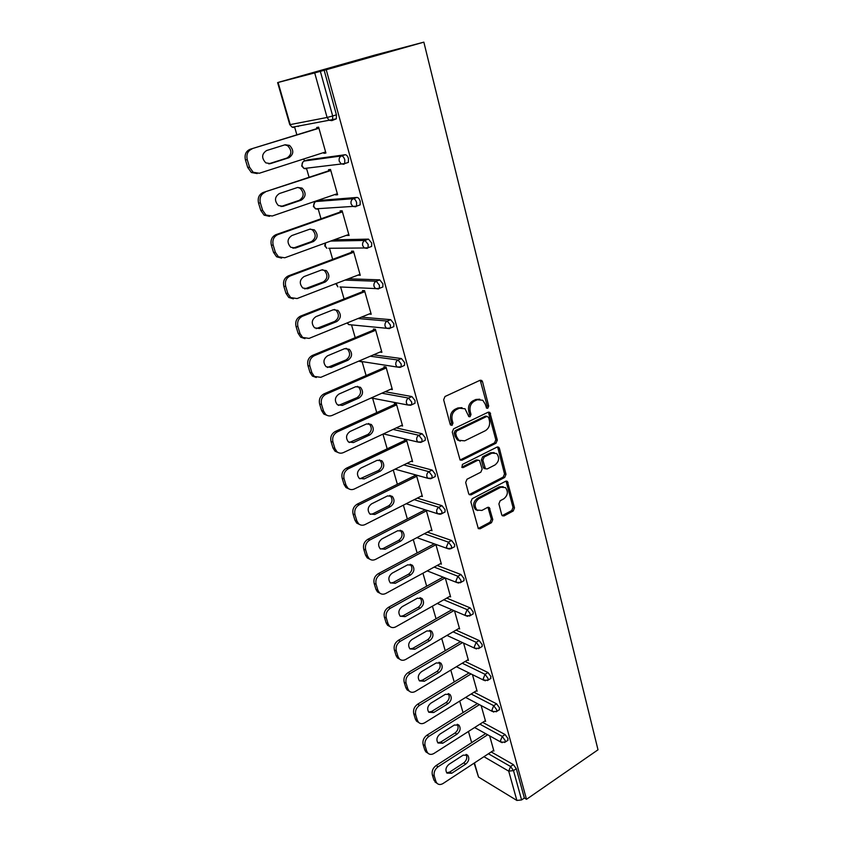 <?xml version="1.0" encoding="UTF-8"?>
<svg xmlns="http://www.w3.org/2000/svg" width="843" height="843" viewBox="0 0 843 843"><rect width="100%" height="100%" fill="white"/><g stroke="black" fill="none" stroke-linecap="round" stroke-linejoin="round"><path stroke-width="1.26" d="M487.781 408.265L488.698 406.041L482.533 381.721L481.732 380.456L480.036 380.298L445.009 396.505L443.65 399.772L450.215 424.429L452.017 425.388L452.965 423.123L452.122 419.951C451.311 415.283 452.744 411.837 456.421 409.593L459.351 408.212L465.03 408.771L468.824 416.621L470.057 416.748L470.995 414.503L470.173 411.352C469.393 406.726 470.815 403.302 474.419 401.099L477.296 399.74L482.776 400.256L485.252 404.176L486.58 408.149L487.781 408.265M486.369 407.949L487.201 405.778L480.215 380.225M450.562 425.083L451.5 422.817L450.668 419.656L452.122 419.951M468.634 416.442L469.509 414.219L468.697 411.078L470.173 411.352M501.701 514.746L502.323 515.779L504.072 515.905L513.239 510.974L514.504 507.865L507.402 481.374L505.695 481.248L472.175 498.708L470.858 501.901L478.329 528.635L480.162 528.782L491.501 522.681L492.786 519.53L489.309 507.581L487.517 507.444L481.869 510.436L476.99 510.036C474.029 505.969 474.63 502.207 478.792 498.75L500.826 487.233L505.452 487.581C508.445 491.595 507.897 495.336 503.798 498.824L500.173 500.742L498.898 503.872L501.701 514.746M526.506 799.312L326.241 69.737L423.85 42.15L598.003 749.806L526.506 799.312L524.367 798.015L516.306 768.711L513.492 770.607L521.596 799.933L524.367 798.015M496.021 443.207L497.317 440.057L489.846 412.375L488.15 412.216L453.597 428.834L452.259 432.069L460.099 460.036L461.943 460.204L496.021 443.207L494.535 442.881L495.821 439.74L488.392 412.122L489.846 412.375M499.425 448.381L506 474.314L504.725 477.444L471.153 494.852L469.309 494.693L468.655 493.629L465.673 482.438L467.001 479.235L480.847 472.175L482.154 469.003L479.519 460.436L477.739 460.289L463.239 467.58L461.953 467.454L462.407 464.43L497.012 447.096L498.719 447.233L499.425 448.381L497.939 448.054L504.514 473.935L506 474.314M423.85 42.15L375.135 55.006L281.52 81.465M314.702 72.909L278.074 82.477L290.234 124.595L327.084 117.462L314.702 72.909L320.351 71.36L332.679 115.986L336.42 114.838L324.165 70.285L320.351 71.36M278.074 82.477L281.509 81.423M471.659 742.63L468.455 731.471M463.028 712.598L459.72 701.091M454.208 681.955L450.805 670.101M445.22 650.691L441.711 638.467M436.042 618.783L432.417 606.18M426.674 586.212L422.944 573.219M417.116 552.945L413.26 539.552M407.348 518.982L403.375 505.168M397.369 484.282L393.27 470.036M387.169 448.824L382.943 434.134M376.747 412.596L372.617 398.244M366.094 375.556L362.184 361.953M355.209 337.685L351.52 324.871M344.07 298.959L340.625 286.989M332.679 259.338L329.487 248.263M321.014 218.801L318.106 208.674M309.086 177.304L306.462 168.189M307.653 159.938L304.386 160.992L303.807 158.958M296.862 134.817L294.555 126.787M474.451 762.926L478.529 777.056L516.864 800.439L508.719 771.145L483.935 756.698M316.968 128.6L316.662 127.514L318.633 127.156L325.904 153.036L323.933 153.321L325.809 152.709M323.712 152.562L323.933 153.321M491.206 751.935L513.376 764.622L516.306 768.711M326.241 69.737L324.165 70.285M336.42 114.838L336.336 118.831L331.994 120.57M298.38 126.482L297.463 126.239M482.702 722.377L505.083 734.538L508.023 738.626L507.486 740.597M474.019 692.229L496.622 703.842L499.583 707.93L498.993 709.996M465.136 661.481L487.981 672.514L490.963 676.592L490.32 678.763M456.042 630.121L479.161 640.532L482.164 644.61L482.164 646.465L481.469 646.887M446.727 598.109L470.162 607.877L473.176 611.944L473.176 613.904L472.428 614.336M437.18 565.453L460.973 574.526L463.998 578.593L463.998 580.648L463.186 581.101M427.39 532.123L451.574 540.468L454.63 544.515L454.619 546.685L453.755 547.149M417.317 498.108L441.985 505.663L445.051 509.699L445.041 511.986L444.103 512.47M406.948 463.376L432.174 470.088L435.262 474.124L435.241 476.537L434.25 477.033M396.231 427.928L422.153 433.734L425.251 437.749L425.23 440.299L424.166 440.805M385.135 391.742L411.9 396.558L415.03 400.562L414.998 403.249L413.86 403.765M373.554 354.819L401.416 358.549L404.566 362.532L404.524 365.367L403.302 365.904M361.373 317.158L390.699 319.655L393.86 323.628L393.818 326.62L392.48 327.179M348.359 278.791L379.729 279.865L382.901 283.806L382.859 286.978L381.373 287.568M334.091 239.823L368.496 239.127L371.7 243.058L371.637 246.419L369.951 247.041M319.128 200.455L357 197.431C358.338 197.589 359.413 198.885 360.214 201.34L360.151 204.891L358.127 205.608M307.937 159.843L345.23 154.733C346.568 154.817 347.643 156.103 348.465 158.61L348.38 162.372L345.746 163.247M335.472 194.322L335.64 194.912L337.621 194.744L330.519 169.464L328.538 169.696L328.844 170.771M346.958 235.134L349.076 235.503L342.132 210.792L340.14 210.908L340.435 211.962M358.191 275.008L360.267 275.324L353.48 251.182L351.489 251.193L351.773 252.215M369.16 313.996L371.205 314.26L364.566 290.656L362.564 290.561L362.848 291.562M379.951 352.079L381.9 352.332L375.409 329.255L373.407 329.055L373.681 330.024M390.657 389.276L392.364 389.571L386.02 366.99L383.997 366.694L384.271 367.653M401.068 425.662L402.596 426L396.389 403.913L394.366 403.523L394.629 404.45M411.236 461.29L412.606 461.648L406.537 440.025L404.514 439.551L404.766 440.467M421.163 496.158L422.406 496.538L416.463 475.378L414.44 474.809L414.693 475.705M430.857 530.3L432.006 530.69L426.231 510.12M424.198 509.478L424.398 510.205M440.341 563.735L441.405 564.136L435.863 544.409M449.625 596.486L450.605 596.886L445.294 577.992M458.697 628.562L459.625 628.973L454.535 610.869M467.591 660.006L468.455 660.417L463.587 643.083M476.295 690.817L477.117 691.228L472.449 674.642M484.83 721.018L485.6 721.439L481.142 705.57M493.187 750.639L493.914 751.05L489.657 735.876M478.529 777.056L474.114 763.136M521.596 799.933L516.864 800.439M335.64 194.912L337.495 194.28M347.084 235.555L348.897 234.891M358.264 275.271L360.056 274.586M369.192 314.102L370.952 313.385M479.751 399.203L475.81 399.487L477.296 399.74M468.697 411.078C467.918 406.463 469.33 403.049 472.944 400.846L475.81 399.487M461.985 407.654L457.886 407.949L459.351 408.212M450.668 419.656C449.856 415.009 451.29 411.563 454.957 409.319L457.886 407.949M460.067 460.004L494.535 442.881M488.603 417.338L486.875 416.389L456.6 431.015L455.663 433.27L456.537 436.59L458.845 440.288L464.662 440.847L485.252 430.762C488.792 428.539 490.183 425.157 489.435 420.615L488.603 417.338M487.085 416.316L485.389 416.115L486.875 416.389M460.289 441.11L457.391 439.962L455.083 436.263L454.198 432.954L455.136 430.699L485.389 416.115M469.214 494.609L503.229 477.064L504.514 473.935M478.202 460.12L476.274 459.93L461.785 467.212L463.239 467.58M495.01 464.957C499.214 461.437 499.741 457.623 496.601 453.502L491.985 453.123L484.156 457.054L482.849 460.236L485.463 468.771L487.233 468.929L495.01 464.957M494.188 452.617L490.5 452.786L491.985 453.123M485.378 468.697L483.987 468.413L483.313 467.296L481.374 459.878L482.681 456.706L490.5 452.786M497.939 448.054L497.307 446.98M503.187 486.696L499.341 486.843L500.826 487.233M477.77 510.552L475.536 509.594C472.575 505.537 473.165 501.785 477.328 498.339L499.341 486.843M478.192 528.498L490.036 522.228L491.311 519.088L487.96 507.275M502.165 515.631L511.754 510.542L513.018 507.444L506.042 481.111M245.429 159.917L247.716 167.462L249.549 167.209L247.252 159.643L245.429 159.917C244.322 154.68 245.903 151.129 250.171 149.253L318.875 128.02M257.199 173.563L251.351 172.499L247.716 167.462M284.85 144.838L287.632 145.713C292.131 150.486 291.92 154.585 287.01 158.01L268.696 163.837M250.171 149.253L318.939 128.252M252.004 148.948C247.726 150.823 246.145 154.395 247.252 159.643M249.549 167.209L253.185 172.267L259.328 173.247L325.598 151.951M285.134 144.754L289.539 145.396C294.038 150.191 293.838 154.301 288.917 157.736L270.477 163.605L265.819 162.878C261.362 158.02 261.625 153.911 266.599 150.539L285.134 144.754M258.538 203.058L260.772 210.423L262.616 210.297L260.371 202.91L258.538 203.058C257.463 197.936 259.022 194.406 263.216 192.467L330.709 170.149M269.518 216.356L264.101 215.134L260.772 210.423M297.727 187.431L300.171 188.316C304.397 192.952 304.133 196.946 299.37 200.297L280.961 206.546M263.216 192.467L330.825 170.528M265.06 192.299C260.866 194.238 259.296 197.778 260.371 202.91M262.616 210.297L265.945 215.028L272.205 216.019L337.326 193.69M297.59 187.473L302.1 188.126C306.325 192.784 306.062 196.788 301.288 200.149L283.174 206.303L278.422 205.576C274.238 200.855 274.565 196.851 279.381 193.553L297.59 187.473M271.341 245.165L273.522 252.352L275.376 252.352L273.185 245.144L271.341 245.165C270.287 240.16 271.825 236.662 275.946 234.67L342.279 211.308M281.573 258.106L276.578 256.778L273.522 252.352M310.266 229.043L312.416 229.918C316.388 234.428 316.062 238.316 311.436 241.604L292.953 248.221M275.946 234.67L277.811 234.617L342.427 211.846M277.811 234.617C273.68 236.609 272.141 240.118 273.185 245.144M275.376 252.352L278.443 256.788L284.786 257.779L348.781 234.47M309.76 229.191L314.344 229.854C318.327 234.365 318.001 238.274 313.364 241.572L295.566 248L290.74 247.273C286.81 242.7 287.189 238.79 291.868 235.545L309.76 229.191M283.838 286.293L285.967 293.311L287.832 293.417L285.703 286.378L283.838 286.293C282.816 281.383 284.323 277.916 288.38 275.872L353.575 251.541M293.364 298.854L288.78 297.463L285.967 293.311M322.49 269.707L324.355 270.55C328.096 274.923 327.716 278.727 323.227 281.962L304.692 288.917M288.38 275.872L290.255 275.935L353.765 252.205M290.255 275.935C286.199 277.979 284.681 281.467 285.703 286.378M287.832 293.417L290.656 297.579L297.063 298.559L359.982 274.323M321.647 269.939L326.294 270.603C330.045 274.987 329.666 278.791 325.166 282.036L307.674 288.727L302.785 288C299.096 283.564 299.518 279.75 304.06 276.557L321.647 269.939M296.041 326.452L298.127 333.312L300.003 333.533L297.916 326.652L296.041 326.452C295.05 321.657 296.536 318.211 300.519 316.125L364.629 290.856M304.934 338.644L300.719 337.211L298.127 333.312M334.418 309.455L335.999 310.256C339.529 314.502 339.118 318.211 334.755 321.394L316.178 328.654M300.519 316.125L302.405 316.294L364.85 291.657M302.405 316.294C298.422 318.391 296.926 321.847 297.916 326.652M300.003 333.533L302.605 337.442L309.065 338.401L370.92 313.28M333.259 309.76L337.959 310.403C341.489 314.66 341.078 318.391 336.705 321.583L319.508 328.517L314.576 327.811C311.088 323.501 311.552 319.771 315.967 316.631L333.259 309.76M307.969 365.704L310.003 372.406L311.899 372.722L309.855 366.01L307.969 365.704C307 361.004 308.475 357.58 312.384 355.451L375.43 329.297M316.273 377.506L312.405 376.073L310.003 372.406M346.051 348.317L347.379 349.044C350.72 353.175 350.256 356.8 346.02 359.94L327.442 367.485M312.384 355.451L314.281 355.725L375.683 330.235M314.281 355.725C310.361 357.864 308.886 361.299 309.855 366.01M311.899 372.722L314.302 376.41L320.793 377.327L381.626 351.373M344.608 348.675L349.339 349.308C352.68 353.438 352.226 357.084 347.969 360.224L331.057 367.4L326.104 366.716C322.816 362.532 323.312 358.886 327.611 355.778L344.608 348.675M319.623 404.05L321.615 410.604L323.522 411.026L321.531 404.461L319.623 404.05C318.686 399.456 320.129 396.062 323.975 393.881L385.841 366.968M327.39 415.494L323.838 414.061L321.615 410.604M357.4 386.315L358.496 386.969C361.647 390.973 361.162 394.535 357.032 397.633L338.475 405.43M323.975 393.881L325.893 394.261L386.284 367.948M325.893 394.261C322.037 396.452 320.582 399.845 321.531 404.461M323.522 411.026L325.746 414.493C327.727 416.052 329.898 416.347 332.247 415.378L392.09 388.623M355.693 386.716L360.456 387.327C363.618 391.342 363.133 394.903 358.992 398.012L342.363 405.409L337.39 404.745C334.271 400.688 334.808 397.116 338.981 394.05L355.693 386.716M331.025 441.542L332.964 447.949L334.882 448.476L332.932 442.048L331.025 441.542C330.098 437.043 331.531 433.671 335.314 431.458L395.989 403.829M338.306 452.628L335.029 451.205L332.964 447.949M368.465 423.481L369.35 424.05C372.343 427.949 371.826 431.426 367.801 434.493L349.297 442.533M335.314 431.458L337.232 431.932L396.653 404.851M337.232 431.932C333.449 434.156 332.016 437.528 332.932 442.048M334.882 448.476L336.947 451.743C338.907 453.313 341.078 453.597 343.449 452.575L402.332 425.072M366.547 423.924L371.32 424.493C374.324 428.402 373.797 431.89 369.771 434.967L353.407 442.575L348.422 441.943C345.472 438.002 346.03 434.503 350.098 431.458L366.547 423.924M342.163 478.213L344.07 484.472L345.988 485.083L344.081 478.803L342.163 478.213C341.267 473.787 342.679 470.457 346.399 468.202L405.968 439.898M349.013 488.94L345.988 487.549L344.07 484.472M379.276 459.835L379.961 460.31C382.796 464.103 382.258 467.517 378.338 470.552L359.908 478.813M346.399 468.202L348.328 468.771L406.79 440.942M348.328 468.771C344.597 471.026 343.185 474.377 344.081 478.803M345.988 485.083L347.906 488.171C349.856 489.762 352.016 490.025 354.408 488.961L412.353 460.742M377.158 460.31L381.942 460.858C384.787 464.651 384.239 468.076 380.309 471.121L364.208 478.919L359.234 478.329C356.431 474.493 357.01 471.068 360.983 468.055L377.158 460.31M353.059 514.061L354.924 520.194L356.852 520.89L354.987 514.746L353.059 514.061C352.184 509.741 353.575 506.422 357.242 504.135L415.757 475.178M359.518 524.451L356.715 523.103L354.924 520.194M389.814 495.41L390.33 495.789C393.028 499.477 392.469 502.828 388.644 505.832L372.817 513.798L370.309 514.304M357.242 504.135L359.181 504.788L416.716 476.274M359.181 504.788C355.504 507.086 354.113 510.405 354.987 514.746M356.852 520.89L358.644 523.809C360.562 525.41 362.722 525.653 365.124 524.536L422.164 495.652M387.538 495.905L392.322 496.411C395.019 500.11 394.461 503.461 390.625 506.485L374.777 514.472L369.803 513.914C367.148 510.184 367.748 506.833 371.615 503.84L387.538 495.905M363.723 549.141L365.546 555.137L367.474 555.916L365.662 549.91L363.723 549.141C362.869 544.905 364.25 541.617 367.854 539.288L425.199 509.794M369.824 559.215L367.221 557.887L365.546 555.137M400.109 530.215L400.478 530.51C403.049 534.093 402.469 537.381 398.728 540.363L383.154 548.498L380.509 549.035M367.854 539.288L369.792 540.036L426.432 510.847M369.792 540.036C366.178 542.365 364.798 545.653 365.662 549.91M367.474 555.916L369.15 558.677C371.046 560.289 373.196 560.511 375.609 559.352L431.764 529.826M397.696 530.742L402.469 531.216C405.04 534.81 404.461 538.097 400.72 541.09L385.114 549.257L380.161 548.751C377.632 545.115 378.254 541.828 382.027 538.856L397.696 530.742M374.155 583.472L375.936 589.341L377.875 590.195L376.094 584.315L374.155 583.472C373.323 579.31 374.682 576.054 378.233 573.693L434.208 543.83M379.951 593.23L377.506 591.944L375.936 589.341M410.172 564.283L410.404 564.483C412.859 567.982 412.259 571.206 408.602 574.167L393.27 582.471L390.52 583.029M378.233 573.693L380.182 574.515L435.947 544.704M380.182 574.515C376.621 576.875 375.261 580.142 376.094 584.315M377.875 590.195L379.445 592.808C381.31 594.42 383.449 594.631 385.873 593.419L441.163 563.282M407.643 564.842L412.406 565.263C414.851 568.772 414.25 572.007 410.594 574.968L395.241 583.303L390.298 582.84C387.896 579.31 388.528 576.075 392.216 573.124L407.643 564.842M384.366 617.065L386.115 622.808L388.054 623.746L386.315 617.993L384.366 617.065C383.554 612.987 384.893 609.752 388.391 607.36L443.112 577.128M389.877 626.528L387.58 625.274L386.115 622.808M420.004 597.645L420.12 597.75C422.459 601.154 421.837 604.326 418.276 607.255L403.175 615.727L400.341 616.317M388.391 607.36L390.341 608.267L445.146 577.929M390.341 608.267C386.842 610.659 385.493 613.904 386.315 617.993M388.054 623.746L389.529 626.223C391.363 627.835 393.491 628.024 395.915 626.77L450.373 596.054M417.38 598.224L422.122 598.604C424.461 602.018 423.839 605.2 420.267 608.14L405.146 616.633L400.235 616.222C397.938 612.777 398.581 609.594 402.185 606.665L417.38 598.224M394.366 649.953L396.073 655.58L398.022 656.592L396.315 650.954L394.366 649.953C393.565 645.949 394.893 642.745 398.339 640.332L451.88 609.731M399.614 659.142L397.443 657.919L396.073 655.58M431.627 631.249L429.624 630.322C431.858 633.63 431.226 636.75 427.749 639.668L412.87 648.288L409.961 648.91C407.77 645.548 408.423 642.419 411.942 639.51L426.906 630.912L431.627 631.249C433.86 634.568 433.239 637.698 429.74 640.627L414.851 649.268L409.961 648.899M398.339 640.332L400.288 641.302L453.913 610.606M400.288 641.302C396.842 643.725 395.515 646.939 396.315 650.954M398.022 656.592L399.403 658.931C401.205 660.554 403.323 660.712 405.746 659.426L459.393 628.161M404.155 682.166L405.831 687.667L407.78 688.752L406.105 683.23L404.155 682.166C403.375 678.236 404.682 675.043 408.075 672.609L460.52 641.671M409.171 691.081L407.116 689.89L405.831 687.667M439.003 662.292C441.058 665.538 440.394 668.573 437.022 671.418L422.375 680.185L419.414 680.828M408.075 672.609L410.035 673.652L462.554 642.608M410.035 673.652C406.642 676.097 405.325 679.289 406.105 683.23M407.78 688.752L409.076 690.975C410.857 692.588 412.954 692.725 415.378 691.397L468.234 659.616M436.252 662.925L440.942 663.22C443.081 666.455 442.438 669.532 439.024 672.44L424.345 681.239L419.498 680.912C417.39 677.646 418.065 674.569 421.511 671.671L436.252 662.925M413.744 713.705L415.378 719.1L417.338 720.249L415.694 714.843L413.744 713.705C412.975 709.848 414.271 706.687 417.612 704.221L469.024 672.946M417.338 720.249L418.549 722.367L416.59 721.218L415.378 719.1M448.202 693.62C450.057 696.803 449.361 699.764 446.116 702.525L431.679 711.429L428.676 712.103M417.612 704.221L419.572 705.328L471.068 673.957M419.572 705.328C416.231 707.804 414.935 710.976 415.694 714.843M416.59 721.218L418.549 722.367C420.309 723.968 422.396 724.084 424.809 722.714L476.896 690.449M445.399 694.295L450.057 694.537C452.101 697.698 451.458 700.723 448.118 703.62L433.65 712.546L428.834 712.272C426.821 709.089 427.506 706.055 430.868 703.178L445.399 694.295M423.133 744.601L424.735 749.891L426.695 751.102L425.093 745.802L423.133 744.601C422.385 740.818 423.66 737.678 426.958 735.191L477.391 703.599M427.654 752.999L425.884 751.903L424.735 749.891M457.201 724.327C458.887 727.435 458.16 730.323 455.02 733.01L440.794 742.04L437.759 742.746M426.958 735.191L428.929 736.371L479.425 704.664M428.929 736.371C425.631 738.868 424.345 742.009 425.093 745.802M426.695 751.102L427.844 753.115C429.572 754.706 431.637 754.801 434.05 753.4L485.378 720.67M454.356 725.022L458.992 725.222C460.952 728.31 460.289 731.281 457.022 734.158L442.775 743.22L437.991 742.999C436.063 739.891 436.748 736.898 440.046 734.042L454.356 725.022M432.333 774.886L433.903 780.06L435.873 781.335L434.293 776.14L432.333 774.886C431.605 771.166 432.87 768.047 436.116 765.539L485.621 733.642M436.579 783.01L433.903 780.06M466 754.411C467.538 757.446 466.78 760.281 463.755 762.894L449.73 772.04L446.685 772.778M436.116 765.539L438.086 766.772L487.654 734.769M438.086 766.772C434.83 769.29 433.565 772.42 434.293 776.14M435.873 781.335L436.948 783.252C438.645 784.833 440.699 784.907 443.112 783.474L493.703 750.302M463.144 755.149L467.739 755.296C469.614 758.3 468.961 761.24 465.757 764.106L451.711 773.273L446.969 773.115C445.115 770.08 445.799 767.13 449.034 764.285L463.144 755.149M487.201 405.778L488.698 406.041M451.5 422.817L452.965 423.123M469.509 414.219L470.995 414.503M277.621 82.582L289.76 124.638L292.205 127.23L294.776 127.578L293.448 126.998M289.76 124.638L292.205 127.23L329.107 120.254L327.084 117.462L332.679 115.986L332.595 119.98L331.773 120.633L329.107 120.254L336.336 118.831M488.434 753.758L510.573 766.508L513.492 770.607L508.719 771.145L510.573 766.508L513.376 764.622M302.806 162.141L301.699 165.997L303.996 168.495L302.184 166.008C301.699 163.563 302.437 161.888 304.386 160.992L341.552 155.934L345.23 154.733M344.787 159.822C343.955 157.304 342.88 156.018 341.552 155.934C339.518 156.872 338.749 158.632 339.244 161.224L341.109 163.848L343.849 164.237L344.713 163.584L344.787 159.822M319.539 200.318L316.041 201.519L353.386 198.695L357 197.431M330.646 241.077L364.945 240.445L368.496 239.127M344.966 280.108L376.231 281.225L379.729 279.865M358.022 318.517L387.264 321.078L390.699 319.655M370.256 356.22L398.044 360.014L401.416 358.549M358.844 361.089L397.158 367.042L401.152 366.842L401.184 364.007L398.044 360.014C396.178 361.078 395.462 362.764 395.894 365.093L397.158 367.042L399.877 367.369M381.879 393.196L408.581 398.075L411.9 396.558M371.194 397.97L407.633 404.956L411.679 404.766L411.7 402.09L408.581 398.075C406.748 399.161 406.041 400.836 406.463 403.112L407.633 404.956L410.499 405.283M393.028 429.424L418.876 435.294L422.153 433.734M403.786 464.914L428.961 471.69L432.174 470.088M414.208 499.678L438.813 507.296L441.985 505.663M424.324 533.735L448.455 542.144L451.574 540.468M434.166 567.097L457.897 576.243L460.973 574.526M443.755 599.794L467.138 609.615L470.162 607.877M453.102 631.828L476.19 642.303L479.161 640.532M462.238 663.22L485.052 674.316L487.981 672.514M471.163 694L493.724 705.675L496.622 703.842M479.888 724.169L502.238 736.403L505.083 734.538M305.419 168.326L306.652 168.863L303.996 168.495L344.713 163.584L348.38 162.372M356.6 202.605C355.788 200.149 354.724 198.843 353.386 198.695C351.394 199.654 350.635 201.403 351.109 203.943L352.827 206.409L355.63 206.798L356.536 206.166L356.6 202.605M314.65 202.478L313.375 206.43L315.545 208.843L313.87 206.493C313.396 204.09 314.123 202.436 316.041 201.519L315.503 201.762M317.147 208.737L318.254 209.201L315.545 208.843L356.536 206.166L360.151 204.891M368.138 244.386L364.945 240.445C362.985 241.435 362.237 243.174 362.701 245.65L364.292 247.979L367.137 248.369L368.085 247.737L368.138 244.386M325.177 243.069L324.787 245.945L326.842 248.285L325.293 246.072L325.535 242.932M328.654 248.274L364.292 247.979L368.085 247.737L371.637 246.419M379.413 285.187L376.231 281.225C374.303 282.247 373.575 283.965 374.029 286.388L375.493 288.58L378.37 288.959L379.371 288.359L379.413 285.187M335.809 283.627L337.895 286.862L336.294 283.448M339.95 286.957L375.493 288.58L379.371 288.359L382.859 286.978M390.425 325.05L387.264 321.078C385.367 322.11 384.64 323.817 385.082 326.199L386.442 328.264L389.35 328.633L390.383 328.053L390.425 325.05M347.442 322.816L348.717 324.608L386.442 328.264L390.383 328.053L393.818 326.62M358.718 361.141L362.037 361.932M404.524 365.367L400.088 367.4M370.709 398.181L372.174 398.149M414.998 403.249L410.573 405.293M383.428 433.903L417.886 442.038L421.964 441.858L421.985 439.319L418.876 435.294C417.074 436.389 416.379 438.065 416.79 440.299L417.886 442.038L420.752 442.396M425.23 440.299L420.868 442.364M395.051 469.172L427.907 478.297L432.027 478.139L432.048 475.726L428.961 471.69C427.18 472.807 426.495 474.461 426.895 476.653L427.907 478.297L430.541 478.74M435.241 476.537L431.005 478.634M406.178 503.745L437.728 513.777L441.88 513.629L441.88 511.353L438.813 507.296C437.064 508.434 436.389 510.078 436.779 512.228L437.728 513.777L440.109 514.283M445.041 511.986L440.91 514.114M416.885 537.644L447.338 548.498L451.5 548.371L451.511 546.201L448.455 542.144L446.442 547.023L447.338 548.498L449.488 549.056M454.619 546.685L450.605 548.835M427.222 570.89L456.748 582.492L460.931 582.365L460.931 580.311L457.897 576.243L455.915 581.09L456.748 582.492L458.687 583.061M463.998 580.648L460.099 582.819M437.232 603.462L465.958 615.759L470.162 615.653L470.152 613.693L467.138 609.615L465.178 614.431L465.958 615.759L467.696 616.349M473.176 613.904L469.382 616.085M446.959 635.411L474.988 648.351L479.193 648.246L479.182 646.391L476.19 642.303L474.251 647.076L474.988 648.351L476.548 648.931M482.164 646.465L478.466 648.667M456.421 666.718L483.829 680.259L488.034 680.175L488.023 678.404L485.052 674.316L483.134 679.058L485.22 680.838M490.963 678.362L487.37 680.575M465.631 697.424L492.491 711.524L496.706 711.45L496.685 709.764L493.724 705.675L491.838 710.375L493.735 712.093M499.593 709.616L496.084 711.829M474.62 727.53L500.984 742.156L505.189 742.103L505.178 740.491L502.238 736.403L500.363 741.071L502.101 742.704M508.044 740.238L504.62 742.462M472.944 400.846L474.419 401.099M454.957 409.319L456.421 409.593M481.037 381.5L482.533 381.721M460.478 459.856L461.943 460.204M489.109 413.302L490.605 413.576M495.821 439.74L497.317 440.057M455.136 430.699L456.6 431.015M454.198 432.954L455.663 433.27M455.083 436.263L456.537 436.59M503.229 477.064L504.725 477.444M469.688 494.441L471.153 494.852M476.274 459.93L477.739 460.289M482.681 456.706L484.156 457.054M481.374 459.878L482.849 460.236M483.313 467.296L484.788 467.665M477.328 498.339L478.792 498.75M488.466 508.203L489.941 508.624M491.311 519.088L492.786 519.53M490.036 522.228L491.501 522.681M478.708 528.319L480.162 528.782M506.58 482.08L508.066 482.47M513.018 507.444L514.504 507.865M511.754 510.542L513.239 510.974M502.597 515.463L504.072 515.905M287.01 158.01L288.917 157.736M268.769 163.837L270.477 163.605M299.37 200.297L301.288 200.149M281.288 206.44L283.174 206.303M311.436 241.604L313.364 241.572M293.67 248.021L295.566 248M323.227 281.962L325.166 282.036M305.767 288.633L307.674 288.727M334.755 321.394L336.705 321.583M317.59 328.317L319.508 328.517M346.02 359.94L347.969 360.224M329.139 367.095L331.057 367.4M357.032 397.633L358.992 398.012M340.424 404.998L342.363 405.409M367.801 434.493L369.771 434.967M351.457 442.069L353.407 442.575M378.338 470.552L380.309 471.121M362.258 478.329L364.208 478.919M388.644 505.832L390.625 506.485M372.817 513.798L374.777 514.472M398.728 540.363L400.72 541.09M383.154 548.498L385.114 549.257M408.602 574.167L410.594 574.968M393.27 582.471L395.241 583.303M418.276 607.255L420.267 608.14M403.175 615.727L405.146 616.633M427.749 639.668L429.74 640.627M412.87 648.288L414.851 649.268M437.022 671.418L439.024 672.44M422.375 680.185L424.345 681.239M446.116 702.525L448.118 703.62M431.679 711.429L433.65 712.546M455.02 733.01L457.022 734.158M440.794 742.04L442.775 743.22M463.755 762.894L465.757 764.106M449.73 772.04L451.711 773.273M347.074 322.964L348.717 324.608M480.236 380.235L481.732 380.456M457.391 439.962L458.845 440.288M483.987 468.413L485.463 468.771M497.412 446.948L498.719 447.233M475.536 509.594L476.99 510.036M488.139 507.244L489.309 507.581M506.211 481.068L507.402 481.374M287.632 145.713L289.539 145.396M251.351 172.499L253.185 172.267M300.171 188.316L302.1 188.126M264.101 215.134L265.945 215.028M312.416 229.918L314.344 229.854M276.578 256.778L278.443 256.788M324.355 270.55L326.294 270.603M288.78 297.463L290.656 297.579M335.999 310.256L337.959 310.403M300.719 337.211L302.605 337.442M347.379 349.044L349.339 349.308M312.405 376.073L314.302 376.41M358.496 386.969L360.456 387.327M323.838 414.061L325.746 414.493M369.35 424.05L371.32 424.493M335.029 451.205L336.947 451.743M379.961 460.31L381.942 460.858M345.988 487.549L347.906 488.171M390.33 495.789L392.322 496.411M356.715 523.103L358.644 523.809M400.478 530.51L402.469 531.216M367.221 557.887L369.15 558.677M410.404 564.483L412.406 565.263M377.506 591.944L379.445 592.808M420.12 597.75L422.122 598.604M387.58 625.274L389.529 626.223M397.443 657.919L399.403 658.931M439.108 662.303L440.942 663.22M407.116 689.89L409.076 690.975M448.413 693.663L450.057 694.537M457.507 724.379L458.992 725.222M425.884 751.903L427.844 753.115M466.4 754.496L467.739 755.296M434.988 781.977L436.948 783.252"/></g></svg>
